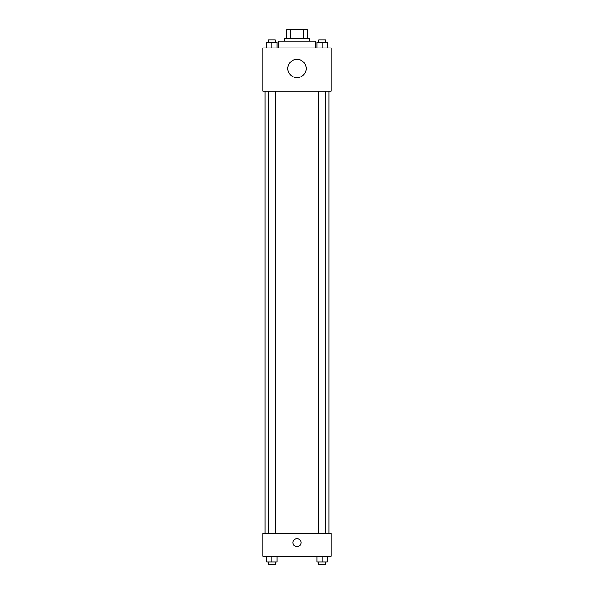 <?xml version="1.0" encoding="UTF-8"?>
<svg xmlns="http://www.w3.org/2000/svg" width="594" height="594" viewBox="0 0 594 594"><rect width="100%" height="100%" fill="white"/><g stroke="black" fill="none" stroke-linecap="round" stroke-linejoin="round"><path stroke-width="0.89" d="M290.31 38.818L290.31 29.7L286.739 29.7L286.739 38.818L286.739 29.7M290.31 29.7L307.261 29.7L307.261 38.818M303.69 38.818L303.69 29.7M284.459 41.097L284.459 38.818L309.541 38.818L309.541 41.097M315.236 47.936L315.236 41.097L278.764 41.097L278.764 47.936M262.8 47.936L331.2 47.936L331.2 91.253L262.8 91.253L262.8 47.936M297 77.614A9.118 9.118 0 0 1 289.1 63.929A9.118 9.118 0 0 1 304.9 63.929A9.118 9.118 0 0 1 297 77.614M262.8 533.523L331.2 533.523L331.2 556.318L262.8 556.318L262.8 533.523M297 546.629A3.987 3.987 0 0 1 293.547 540.644A3.987 3.987 0 0 1 300.453 540.644A3.987 3.987 0 0 1 297 546.629M317.04 556.318L317.04 562.021L327.301 562.021L327.301 556.318L327.301 562.021M322.171 562.021L322.171 556.318M325.586 562.021L325.586 564.3L318.748 564.3L318.748 562.021M266.699 556.318L266.699 562.021L276.96 562.021L276.96 556.318L276.96 562.021M271.829 562.021L271.829 556.318M275.252 562.021L275.252 564.3L268.414 564.3L268.414 562.021M317.04 47.936L317.04 42.241L327.301 42.241L327.301 47.936L327.301 42.241M322.171 47.936L322.171 42.241M325.586 42.241L325.586 39.961L318.748 39.961L318.748 42.241M266.699 47.936L266.699 42.241L276.96 42.241L276.96 47.936L276.96 42.241M271.829 47.936L271.829 42.241M275.252 42.241L275.252 39.961L268.414 39.961L268.414 42.241M328.92 533.523L328.92 91.253M265.08 533.523L265.08 91.253M318.748 91.253L318.748 533.523M325.586 91.253L325.586 533.523M275.252 533.523L275.252 91.253M268.414 533.523L268.414 91.253"/></g></svg>
